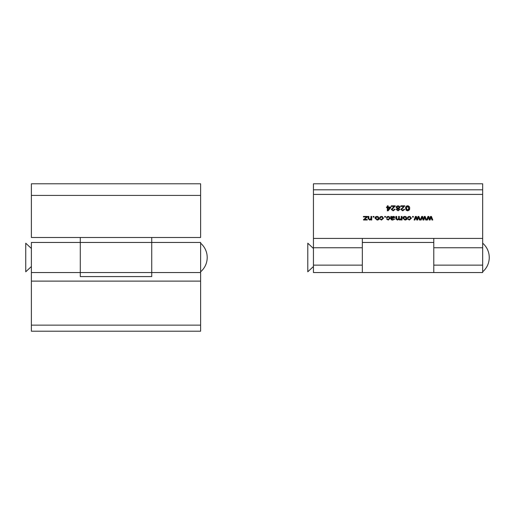 <?xml version="1.0" encoding="UTF-8"?>
<svg xmlns="http://www.w3.org/2000/svg" width="515" height="515" viewBox="0 0 515 515"><rect width="100%" height="100%" fill="white"/><g stroke="black" fill="none" stroke-linecap="round" stroke-linejoin="round"><path stroke-width="0.77" d="M200.618 272.544L200.618 242.456L151.732 242.456L151.732 237.486L200.618 237.486L200.618 183.791L31.389 183.791L31.389 237.486L80.282 237.486L80.282 272.544L80.282 242.456L31.389 242.456L31.389 331.209L200.618 331.209L200.618 272.544L151.732 272.544L151.732 242.456L151.732 272.544L80.282 272.544L80.282 276.568L151.732 276.568L151.732 272.544M31.389 248.475L25.75 243.209L25.75 271.791L31.389 266.525M394.194 206.406L391.265 206.406L391.265 205.826L395.269 205.826L392.05 209.451L393.202 210.307L394.393 209.283L395.172 209.347L393.17 210.822L391.265 209.438L394.194 206.406L394.194 205.826M403.766 206.406L400.837 206.406L400.837 205.826L404.842 205.826L401.623 209.451L402.775 210.307L403.966 209.283L404.745 209.347L402.743 210.822L400.837 209.438L403.766 206.406L403.766 205.826M363.429 216.422L367.337 216.422L367.337 216.937L364.549 219.493L367.234 219.493L367.234 220.008L363.526 220.008L366.397 216.937L363.429 216.937L363.429 216.422L363.429 216.937M373.195 216.422L373.974 216.422L373.974 217.124L373.195 217.124L373.195 216.422L373.195 217.124M381.531 216.873L380.424 217.768L379.639 217.703L381.531 216.358L383.546 218.218L381.512 220.072L379.742 218.92L380.521 218.856L381.512 219.557L382.767 218.225L381.531 216.358M388.271 216.873L387.164 217.768L386.379 217.703L388.271 216.358L390.286 218.218L388.252 220.072L386.482 218.92L387.261 218.856L388.252 219.557L389.507 218.225L388.271 216.358M401.23 216.422L402.009 216.422L402.009 220.008L401.327 220.008L401.327 219.499L399.975 220.072L398.713 219.461L397.335 220.072L395.951 218.875L395.951 216.422L396.737 216.422L396.737 218.682L397.509 219.557L398.591 218.502L398.591 216.422L399.376 216.422L399.376 218.753L400.136 219.557L401.23 218.283L401.23 216.422L401.23 217.568M409.373 216.873L408.26 217.768L407.481 217.703L409.367 216.358L411.388 218.218L409.348 220.072L407.577 218.92L408.356 218.856L409.348 219.557L410.603 218.225L409.373 216.358M418.019 216.422L418.901 216.422L420.279 220.008L419.474 220.008L418.47 217.188L417.626 220.008L416.764 220.008L415.927 217.253L414.929 220.008L414.124 220.008L415.425 216.422L416.365 216.422L417.202 219.178L418.019 216.422M430.527 216.422L431.403 216.422L432.78 220.008L431.976 220.008L430.971 217.188L430.128 220.008L429.272 220.008L428.435 217.253L427.431 220.008L426.626 220.008L427.933 216.422L428.866 216.422L429.703 219.178L430.527 216.422M313.442 189.81L482.671 189.81L482.671 183.791L313.442 183.791L313.442 272.544L362.328 272.544L362.328 238.432L313.442 238.432M482.671 189.81L482.671 238.432L362.328 238.432M424.276 216.422L425.152 216.422L426.529 220.008L425.725 220.008L424.721 217.188L423.877 220.008L423.015 220.008L422.184 217.253L421.18 220.008L420.375 220.008L421.682 216.422L422.615 216.422L423.452 219.178L424.276 216.422M412.56 216.422L413.339 216.422L413.339 217.124L412.56 217.124L412.56 216.422L412.56 217.124M404.99 216.358L407.088 218.212C407.172 219.268 406.477 219.886 404.99 220.072L402.891 218.251C402.788 217.182 403.49 216.551 404.99 216.358L403.67 218.218L405.009 219.557L406.309 218.218L404.97 216.873M391.87 219.274L390.975 218.012L390.776 216.422L391.561 216.422L391.754 216.918L393.421 216.358L394.979 217.362L391.754 218.727L391.96 219.358L392.868 219.557L394.883 218.984L392.758 220.072C391.458 220.047 390.859 219.596 390.975 218.727L390.956 216.422M384.718 216.422L385.503 216.422L385.503 217.124L384.718 217.124L384.718 216.422L384.718 217.124M377.154 216.358L379.252 218.212C379.336 219.268 378.634 219.886 377.154 220.072L375.049 218.251C374.946 217.182 375.647 216.551 377.154 216.358L375.834 218.218L377.173 219.557L378.467 218.218L377.128 216.873M370.948 216.422L371.727 216.422L371.727 220.008L371.045 220.008L371.045 219.493L369.635 220.072L368.116 218.618L368.116 216.422L368.894 216.422L368.894 218.598L369.796 219.557L370.948 218.379L370.948 216.422L370.948 217.671M407.629 205.762C409.232 206.18 409.895 207.017 409.631 208.292C409.889 209.566 409.219 210.41 407.623 210.822L406.238 210.3L405.627 208.292C405.369 207.017 406.039 206.174 407.629 205.762L406.406 208.292L407.655 210.307L408.846 208.292L407.61 206.277M400.058 207.275L398.848 208.53L399.762 209.547L398.063 210.822L396.344 209.528L397.252 208.53L396.054 207.255L398.05 205.762L400.058 207.275M387.357 205.826L388.143 205.826L388.143 207.043L390.776 207.043L390.776 207.622L388.098 210.822L387.357 210.822L387.357 207.622L386.482 207.622L386.482 207.043L387.357 207.043L387.357 206.335M482.671 238.432L482.671 272.544L362.328 272.544M433.778 238.432L433.778 272.544M432.503 219.3L431.976 219.3L431.976 220.008M431.976 219.3L430.971 217.188M430.971 216.48L430.128 220.008M430.128 219.3L429.272 219.3L429.272 220.008M429.272 219.3L428.435 217.253M428.435 216.545L427.431 220.008M427.431 219.3L426.884 219.3M426.253 219.3L425.725 219.3L425.725 220.008M425.725 219.3L424.721 217.188M424.721 216.48L423.877 220.008M423.877 219.3L423.015 219.3L423.015 220.008M423.015 219.3L422.184 217.253M422.184 216.545L421.18 220.008M421.18 219.3L420.633 219.3M420.002 219.3L419.474 219.3L419.474 220.008M419.474 219.3L418.47 217.188M418.47 216.48L417.626 220.008M417.626 219.3L416.764 219.3L416.764 220.008M416.764 219.3L415.927 217.253M415.927 216.545L414.929 220.008M414.929 219.3L414.382 219.3M413.339 216.422L413.339 217.124M408.504 216.512L408.26 217.768M408.26 217.06L407.783 217.015M411.363 217.864L410.288 219.203M409.348 219.557L409.348 220.072M408.569 219.248L407.944 218.888M410.301 216.519L410.603 218.225M407.062 217.864L405.962 219.197M404.99 219.557L404.99 220.072M404.018 219.19L402.917 217.877M404.03 216.519L403.67 218.218M406.309 218.218L405.962 216.525M402.009 216.422L402.009 219.3L401.327 219.3M401.121 218.991L401.327 219.499M399.975 219.551L399.975 220.072M399.975 219.364L398.713 218.746L398.713 219.461M397.335 219.545L397.335 220.072M397.335 219.364L395.951 218.16L395.951 216.422M396.737 216.422L396.737 217.967M398.591 217.794L398.591 216.422M399.376 216.422L399.376 218.038M394.902 217.008L394.142 217.594M393.157 217.948L393.157 218.469M391.812 216.879L391.754 218.727M394.445 218.946L393.949 219.21M392.758 219.557L392.758 220.072M390.975 217.092L390.975 217.716M391.754 218.212L394.194 217.394L394.11 216.442M393.235 216.364L393.235 216.873L391.754 218M394.194 217.394L393.235 216.873M387.402 216.512L387.164 217.768M387.164 217.06L386.688 217.015M390.267 217.864L389.192 219.203M388.252 219.557L388.252 220.072M387.467 219.248L386.849 218.888M389.198 216.519L389.507 218.225M385.503 216.422L385.503 217.124M380.662 216.512L380.424 217.768M380.424 217.06L379.948 217.015M383.527 217.864L382.452 219.203M381.512 219.557L381.512 220.072M380.727 219.248L380.109 218.888M382.465 216.519L382.767 218.225M379.227 217.864L378.119 219.197M377.154 219.557L377.154 220.072M376.175 219.19L375.075 217.877M376.188 216.519L375.834 218.218M378.467 218.218L378.119 216.525M373.974 216.422L373.974 217.124M371.727 216.422L371.727 219.3L371.045 219.3M370.852 218.978L371.045 219.493M369.635 219.551L369.635 220.072M369.635 219.364L368.116 217.909L368.116 216.422M368.894 216.422L368.894 217.89M367.337 216.422L367.337 216.937M367.118 216.422L364.549 218.785L364.549 219.493M367.234 219.493L367.234 220.008M364.549 219.3L363.822 219.3M363.526 219.57L363.526 220.008M366.397 216.422L366.397 216.937M409.618 207.931L408.434 209.972M407.623 210.307L407.623 210.822M406.818 209.972L406.238 209.592L406.238 210.3M406.238 209.592L405.627 207.577M406.824 205.897L406.406 208.292M408.846 208.292L408.44 205.91M400.837 205.826L400.837 206.406M404.584 205.826L401.623 208.736L401.623 209.451M404.52 209.328L403.728 209.953M402.743 210.307L402.743 210.822M401.848 209.985L400.895 209.077M400.058 206.567L398.848 207.822M398.848 208.041L398.848 208.53M399.704 209.199L398.816 209.991M398.932 208.556L398.05 208.06L397.129 208.82L398.063 210.822M397.297 209.991L396.402 209.187M397.252 208.021L397.252 208.53M397.252 207.822L396.054 206.547M397.071 205.936L396.833 207.255L398.069 208.26L397.129 209.528M398.069 208.26L399.273 207.275L399.016 205.929M398.056 210.307L398.983 209.56L398.05 208.775M398.983 208.852L398.983 209.56M398.05 205.762L398.05 206.277L396.833 207.255M399.273 207.275L398.05 206.277M391.265 205.826L391.265 206.406M395.011 205.826L392.05 208.736L392.05 209.451M394.947 209.328L394.155 209.953M393.17 210.307L393.17 210.822M392.276 209.985L391.323 209.077M388.143 205.826L388.143 206.335M390.776 207.043L390.776 207.622M390.666 207.043L388.098 210.114L388.098 210.822M388.098 210.114L387.357 210.114M387.357 207.043L387.357 207.622M386.482 207.043L386.482 207.622M390.01 207.622L388.143 207.622L388.143 209.85L390.01 207.043M388.143 207.043L388.143 207.622M313.442 248.475L307.796 243.209L307.796 271.791L313.442 266.525M200.618 195.41L31.389 195.41M151.732 237.486L80.282 237.486M200.618 281.113L31.389 281.113M200.618 325.132L31.389 325.132M482.671 194.413L313.442 194.413M362.328 265.135L313.442 265.135M482.671 247.747L433.778 247.747M482.671 265.135L433.778 265.135M362.328 247.747L313.442 247.747M431.242 217.246L431.242 217.954M430.759 217.214L430.759 217.922M428.647 217.227L428.647 217.935M428.184 217.233L428.184 217.942M424.991 217.246L424.991 217.954M424.508 217.214L424.508 217.922M422.39 217.227L422.39 217.935M421.927 217.233L421.927 217.942M418.74 217.246L418.74 217.954M418.257 217.214L418.257 217.922M416.139 217.227L416.139 217.935M415.676 217.233L415.676 217.942M403.303 206.946L403.303 207.654M393.73 206.946L393.73 207.654M151.732 242.456L80.282 242.456M80.282 272.544L31.389 272.544M200.618 271.791A18.804 18.804 0 0 0 200.618 243.209M433.778 242.456L362.328 242.456M482.671 271.791A18.804 18.804 0 0 0 482.671 243.209"/></g></svg>
